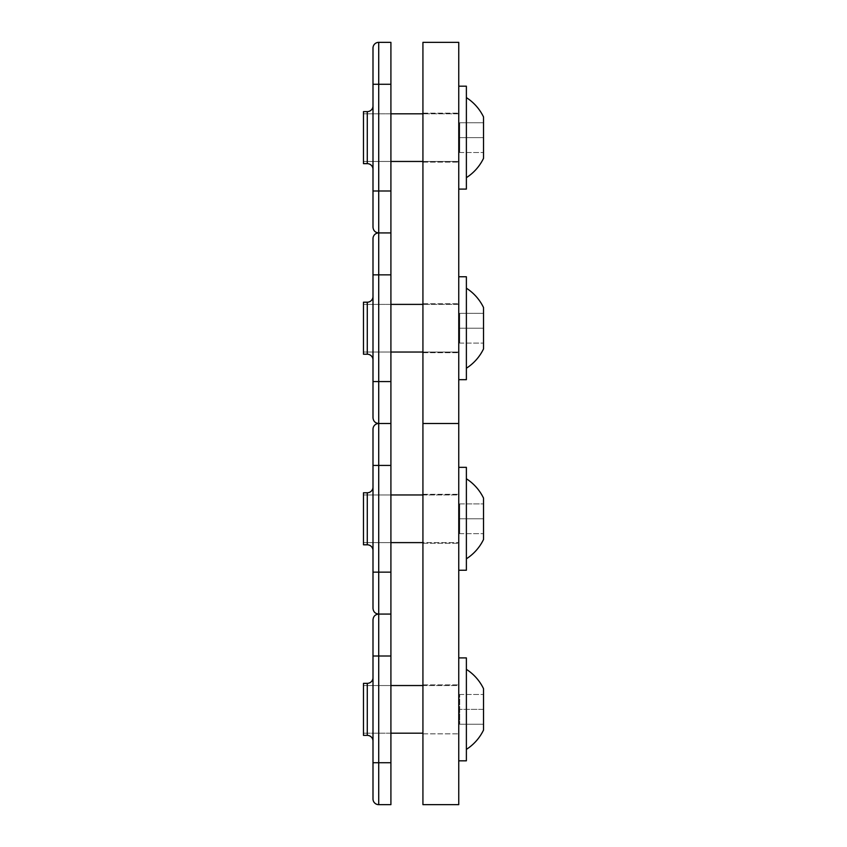 <?xml version="1.0" encoding="UTF-8"?>
<svg xmlns="http://www.w3.org/2000/svg" width="847" height="847" viewBox="0 0 847 847"><rect width="100%" height="100%" fill="white"/><g stroke="black" fill="none" stroke-linecap="round" stroke-linejoin="round"><path stroke-width="0.64" stroke-dasharray="4.24 3.18" d="M458.756 328.213L458.756 352.701L458.756 328.213M422.928 328.213L422.928 352.701L422.928 328.213M458.756 518.788L458.756 543.276L458.756 518.788M458.756 137.638L458.756 162.126L458.756 137.638M458.756 804.65L458.756 42.35L422.928 42.35L422.928 804.65L458.756 804.65M458.756 709.363L458.756 733.851L458.756 709.363M422.928 518.788L422.928 543.276L422.928 518.788M422.928 137.638L422.928 162.126L422.928 137.638M422.928 709.363L422.928 733.851L422.928 709.363M390.912 352.034L390.912 304.391L390.912 352.034L458.756 352.034L458.756 304.391L458.756 352.034L458.756 304.391L458.756 352.034L363.469 352.034L363.469 304.391L363.469 352.034L363.469 304.391L363.469 352.034L363.469 304.391L363.469 352.034L363.469 304.391L363.469 352.034L363.469 304.391L363.469 352.034L363.469 304.391L363.469 352.034L363.469 304.391L363.469 352.034L363.469 304.391L363.469 352.034L390.912 352.034L390.912 304.391L390.912 352.034L363.469 352.034L458.756 352.034L458.756 304.391L458.756 352.034L458.756 304.391L363.469 304.391L390.912 304.391L390.912 352.034L390.912 304.391L363.469 304.391L390.912 304.391L390.912 352.034L363.469 352.034L390.912 352.034L390.912 304.391L363.469 304.391L458.756 304.391L458.756 352.034L422.928 352.034M363.469 302.199L363.469 354.226L363.469 302.199L367.28 302.199L367.28 354.226L367.28 302.199L367.28 354.226L367.28 302.199L367.28 354.226L367.28 302.199L367.28 354.226L363.469 354.226L363.469 302.199L363.469 354.226L367.28 354.226A5.717 5.717 0 0 1 372.998 359.943L372.998 296.482L372.998 359.943A5.717 5.717 0 0 0 367.28 354.226L363.469 354.226L363.469 302.199L363.469 354.226L363.469 302.199L367.28 302.199L363.469 302.199M390.912 274.852L378.715 274.852L378.715 232.925L378.715 614.075L378.715 465.427L390.912 465.427L378.715 465.427L378.715 381.574L378.715 423.5L378.715 381.574L372.998 381.574L372.998 417.783L372.998 381.574L378.715 381.574L378.715 274.852L390.912 274.852L372.998 274.852L372.998 417.783L372.998 238.642L372.998 381.574L378.715 381.574L378.715 274.852L390.912 274.852L378.715 274.852L378.715 232.925L378.715 423.5L378.715 274.852L390.912 274.852L378.715 274.852L378.715 232.925L390.912 232.925L390.912 804.65M466.379 288.192A47.527 47.527 0 0 1 483.531 307.525A47.527 47.527 0 0 0 466.379 288.192A47.527 47.527 0 0 1 483.531 307.525L483.531 328.213L459.709 328.213L483.531 328.213L459.709 328.213L483.531 328.213L459.709 328.213L483.531 328.213L459.709 328.213L459.709 343.099L459.709 313.326L459.709 343.099L459.709 313.326L459.709 343.099L459.709 313.326L459.709 343.099L459.709 313.326L483.531 313.326L483.531 343.099L483.531 307.525L483.531 348.9L483.531 307.525L483.531 348.9L483.531 313.326L459.709 313.326L459.709 328.213L483.531 328.213L483.531 343.099L483.531 307.525L483.531 348.9A47.527 47.527 0 0 1 466.379 368.233L466.379 288.192L466.379 368.233A47.527 47.527 0 0 0 483.531 348.9A47.527 47.527 0 0 1 466.379 368.233M459.709 343.099L483.531 343.099L459.709 343.099M458.756 276.757L466.379 276.757L466.379 379.668L466.379 276.757L466.379 379.668L458.756 379.668L458.756 276.757L458.756 379.668L458.756 276.757L458.756 379.668L458.756 276.757L458.756 379.668L458.756 276.757L458.756 379.668L466.379 379.668L466.379 276.757L458.756 276.757L466.379 276.757L466.379 379.668L466.379 276.757L466.379 379.668L458.756 379.668M459.709 313.326L483.531 313.326L459.709 313.326M390.912 304.391L422.928 304.391M390.912 465.427L378.715 465.427L378.715 381.574L372.998 381.574L378.715 381.574L378.715 190.999L378.715 232.925L378.715 190.999L372.998 190.999L378.715 190.999L378.715 232.925L390.912 232.925L390.912 42.35L390.912 232.925L390.912 42.35L390.912 232.925L390.912 42.35L390.912 84.276L378.715 84.276L378.715 42.35L390.912 42.35L390.912 84.276L378.715 84.276L390.912 84.276L378.715 84.276L378.715 190.999L390.912 190.999L378.715 190.999L378.715 84.276L372.998 84.276L372.998 227.208L372.998 84.276L372.998 227.208L372.998 84.276L372.998 227.208L372.998 84.276L372.998 190.999L378.715 190.999L378.715 232.925L390.912 232.925L378.715 232.925L378.715 190.999L390.912 190.999L378.715 190.999L378.715 84.276L372.998 84.276L372.998 48.067M372.998 359.943L372.998 296.482L372.998 359.943A5.717 5.717 0 0 0 367.28 354.226M390.912 161.459L390.912 113.816L390.912 161.459L458.756 161.459L458.756 113.816L458.756 161.459L458.756 113.816L458.756 161.459L363.469 161.459L363.469 113.816L363.469 161.459L363.469 113.816L363.469 161.459L363.469 113.816L363.469 161.459L363.469 113.816L363.469 161.459L363.469 113.816L363.469 161.459L363.469 113.816L363.469 161.459L363.469 113.816L363.469 161.459L363.469 113.816L363.469 161.459L390.912 161.459L390.912 113.816L390.912 161.459L363.469 161.459L458.756 161.459L458.756 113.816L458.756 161.459L458.756 113.816L363.469 113.816L390.912 113.816L390.912 161.459L390.912 113.816L363.469 113.816L390.912 113.816L390.912 161.459L363.469 161.459L390.912 161.459L390.912 113.816L363.469 113.816L458.756 113.816L458.756 161.459L422.928 161.459M367.28 111.624L363.469 111.624L363.469 163.651L363.469 111.624L367.28 111.624L367.28 163.651L367.28 111.624L367.28 163.651L367.28 111.624L367.28 163.651L367.28 111.624L367.28 163.651L363.469 163.651L363.469 111.624L363.469 163.651L367.28 163.651A5.717 5.717 0 0 1 372.998 169.368L372.998 105.907A5.717 5.717 0 0 1 367.28 111.624L363.469 111.624L363.469 163.651L363.469 111.624L363.469 163.651L367.28 163.651A5.717 5.717 0 0 1 372.998 169.368L372.998 105.907L372.998 169.368A5.717 5.717 0 0 0 367.28 163.651M466.379 97.617A47.527 47.527 0 0 1 483.531 116.95A47.527 47.527 0 0 0 466.379 97.617A47.527 47.527 0 0 1 483.531 116.95L483.531 137.638L459.709 137.638L483.531 137.638L459.709 137.638L483.531 137.638L459.709 137.638L483.531 137.638L459.709 137.638L459.709 152.524L459.709 122.751L459.709 152.524L459.709 122.751L459.709 152.524L459.709 122.751L459.709 152.524L459.709 122.751L483.531 122.751L483.531 152.524L483.531 116.95L483.531 158.325L483.531 116.95L483.531 158.325L483.531 122.751L459.709 122.751L459.709 137.638L483.531 137.638L483.531 152.524L483.531 116.95L483.531 158.325A47.527 47.527 0 0 1 466.379 177.658L466.379 97.617L466.379 177.658A47.527 47.527 0 0 0 483.531 158.325A47.527 47.527 0 0 1 466.379 177.658M459.709 152.524L483.531 152.524L459.709 152.524M458.756 86.182L466.379 86.182L466.379 189.093L466.379 86.182L466.379 189.093L458.756 189.093L458.756 86.182L458.756 189.093L458.756 86.182L458.756 189.093L458.756 86.182L458.756 189.093L458.756 86.182L458.756 189.093L466.379 189.093L466.379 86.182L458.756 86.182L466.379 86.182L466.379 189.093L466.379 86.182L466.379 189.093L458.756 189.093M459.709 122.751L483.531 122.751L459.709 122.751M390.912 113.816L422.928 113.816M378.715 42.35L390.912 42.35L378.715 42.35L378.715 84.276L378.715 42.35L378.715 84.276L372.998 84.276L378.715 84.276L378.715 42.35L378.715 84.276L390.912 84.276L378.715 84.276L378.715 190.999L378.715 84.276L372.998 84.276L378.715 84.276L378.715 42.35M372.998 105.907L372.998 169.368M390.912 542.609L363.469 542.609L363.469 494.966L363.469 542.609L363.469 494.966L363.469 542.609L363.469 494.966L363.469 542.609L363.469 494.966L363.469 542.609L390.912 542.609L390.912 494.966L390.912 542.609L363.469 542.609L458.756 542.609L458.756 494.966L458.756 542.609L458.756 494.966L363.469 494.966L390.912 494.966L390.912 542.609L390.912 494.966L363.469 494.966L390.912 494.966M363.469 492.774L363.469 544.801L363.469 492.774L367.28 492.774L367.28 544.801L367.28 492.774L367.28 544.801L363.469 544.801L363.469 492.774M378.715 423.5L390.912 423.5M372.998 550.518L372.998 487.057L372.998 550.518M372.998 619.792L372.998 762.724L372.998 619.792L372.998 656.002L378.715 656.002L378.715 762.724L390.912 762.724L390.912 656.002L390.912 762.724L378.715 762.724L378.715 804.65L378.715 572.149L372.998 572.149L378.715 572.149L378.715 465.427L372.998 465.427L372.998 608.358M466.379 478.767A47.527 47.527 0 0 1 483.531 498.1L483.531 518.788L459.709 518.788L483.531 518.788L459.709 518.788L459.709 533.674L459.709 503.901L459.709 533.674L459.709 503.901L483.531 503.901L483.531 533.674L483.531 498.1L483.531 539.475L483.531 503.901L459.709 503.901L459.709 518.788L483.531 518.788L483.531 539.475A47.527 47.527 0 0 1 466.379 558.808L466.379 478.767L466.379 558.808M459.709 533.674L483.531 533.674L459.709 533.674M458.756 467.332L466.379 467.332L466.379 570.243L466.379 467.332L466.379 570.243L458.756 570.243L458.756 467.332L458.756 570.243M422.928 685.541L458.756 685.541L458.756 733.184L458.756 685.541L458.756 733.184L458.756 685.541L363.469 685.541L363.469 733.184L363.469 685.541L363.469 733.184L363.469 685.541L363.469 733.184L363.469 685.541L363.469 733.184L363.469 685.541L390.912 685.541L390.912 733.184L390.912 685.541L363.469 685.541L390.912 685.541L390.912 733.184L363.469 733.184L390.912 733.184L390.912 685.541M363.469 683.349L363.469 735.376L363.469 683.349L363.469 735.376L367.28 735.376L367.28 683.349L367.28 735.376L367.28 683.349L363.469 683.349M390.912 656.002L390.912 614.075L390.912 656.002L378.715 656.002L390.912 656.002L378.715 656.002L378.715 614.075L378.715 762.724L372.998 762.724L372.998 798.933L372.998 656.002L378.715 656.002L372.998 656.002M372.998 677.632L372.998 741.093L372.998 677.632M466.379 669.342L466.379 709.363L466.379 669.342A47.527 47.527 0 0 1 483.531 688.675L483.531 709.363L459.709 709.363L483.531 709.363L483.531 688.675L483.531 709.363L459.709 709.363L459.709 694.476L459.709 724.249L459.709 694.476L459.709 724.249L483.531 724.249L483.531 694.476L483.531 730.05L483.531 709.363L483.531 724.249L459.709 724.249L459.709 709.363L483.531 709.363L483.531 694.476L483.531 730.05A47.527 47.527 0 0 1 466.379 749.383L466.379 669.342L466.379 749.383M459.709 694.476L483.531 694.476L459.709 694.476M466.379 657.907L466.379 760.818L466.379 657.907L466.379 760.818L458.756 760.818L458.756 657.907L458.756 760.818M390.912 733.184L422.928 733.184M459.709 724.249L483.531 724.249L459.709 724.249M459.709 503.901L483.531 503.901L459.709 503.901M422.928 494.966L458.756 494.966L458.756 542.609L422.928 542.609M390.912 190.999L372.998 190.999L378.715 190.999L378.715 84.276L378.715 190.999L372.998 190.999L378.715 190.999L378.715 381.574L390.912 381.574M378.715 274.852L372.998 274.852L378.715 274.852M372.998 572.149L390.912 572.149M378.715 465.427L372.998 465.427L378.715 465.427M372.998 84.276L390.912 84.276M372.998 381.574L378.715 381.574L372.998 381.574M378.715 804.65L378.715 762.724L390.912 762.724M378.715 762.724L372.998 762.724L378.715 762.724M422.928 352.701L458.756 352.701L422.928 352.701M422.928 303.724L458.756 303.724L422.928 303.724M422.928 113.149L458.756 113.149L422.928 113.149M422.928 162.126L458.756 162.126L422.928 162.126M422.928 494.299L458.756 494.299L422.928 494.299M422.928 733.851L458.756 733.851L422.928 733.851M422.928 684.874L458.756 684.874L422.928 684.874M422.928 543.276L458.756 543.276L422.928 543.276M378.715 232.925L390.912 232.925L378.715 232.925M378.715 614.075L390.912 614.075L378.715 614.075"/><path stroke-width="1.27" d="M458.756 42.35L458.756 804.65L422.928 804.65L422.928 42.35L458.756 42.35M458.756 423.5L422.928 423.5M372.998 296.482A5.717 5.717 0 0 1 367.28 302.199L363.469 302.199L363.469 354.226L367.28 354.226L367.28 302.199A5.717 5.717 0 0 0 372.998 296.482A5.717 5.717 0 0 1 367.28 302.199A5.717 5.717 0 0 0 372.998 296.482M390.912 274.852L372.998 274.852L372.998 238.642A5.717 5.717 0 0 1 378.715 232.925L378.715 381.574L372.998 381.574L372.998 417.783L372.998 238.642A5.717 5.717 0 0 1 378.715 232.925L390.912 232.925L390.912 762.724L378.715 762.724L378.715 804.65L390.912 804.65L390.912 762.724M372.998 359.943A5.717 5.717 0 0 0 367.28 354.226M466.379 368.233A47.527 47.527 0 0 0 483.531 348.9L483.531 307.525A47.527 47.527 0 0 0 466.379 288.192M458.756 379.668L466.379 379.668L466.379 276.757L458.756 276.757M422.928 304.391L390.912 304.391M422.928 352.034L390.912 352.034M390.912 190.999L372.998 190.999L372.998 48.067L372.998 84.276L378.715 84.276L378.715 232.925A5.717 5.717 0 0 0 372.998 238.642A5.717 5.717 0 0 1 378.715 232.925C375.242 232.586 373.336 230.68 372.998 227.208L372.998 190.999L372.998 227.208C373.336 230.68 375.242 232.586 378.715 232.925L390.912 232.925L390.912 42.35L378.715 42.35L378.715 84.276L390.912 84.276M372.998 48.067A5.717 5.717 0 0 1 378.715 42.35A5.717 5.717 0 0 0 372.998 48.067A5.717 5.717 0 0 1 378.715 42.35A5.717 5.717 0 0 0 372.998 48.067L372.998 84.276M372.998 169.368A5.717 5.717 0 0 0 367.28 163.651L363.469 163.651L363.469 111.624L367.28 111.624A5.717 5.717 0 0 0 372.998 105.907A5.717 5.717 0 0 1 367.28 111.624A5.717 5.717 0 0 0 372.998 105.907M466.379 177.658A47.527 47.527 0 0 0 483.531 158.325L483.531 116.95A47.527 47.527 0 0 0 466.379 97.617M458.756 189.093L466.379 189.093L466.379 86.182L458.756 86.182M422.928 113.816L390.912 113.816M422.928 161.459L390.912 161.459M372.998 487.057A5.717 5.717 0 0 1 367.28 492.774L363.469 492.774L363.469 544.801L367.28 544.801L367.28 492.774A5.717 5.717 0 0 0 372.998 487.057M372.998 550.518A5.717 5.717 0 0 0 367.28 544.801A5.717 5.717 0 0 1 372.998 550.518M390.912 381.574L378.715 381.574L378.715 423.5A5.717 5.717 0 0 0 372.998 429.217L372.998 465.427L372.998 429.217A5.717 5.717 0 0 1 378.715 423.5L378.715 465.427L390.912 465.427M363.469 735.376L363.469 683.349L367.28 683.349A5.717 5.717 0 0 0 372.998 677.632A5.717 5.717 0 0 1 367.28 683.349L367.28 735.376L363.469 735.376M372.998 741.093A5.717 5.717 0 0 0 367.28 735.376A5.717 5.717 0 0 1 372.998 741.093M372.998 656.002L378.715 656.002L378.715 762.724L372.998 762.724L372.998 798.933L372.998 619.792C373.336 616.32 375.242 614.414 378.715 614.075L378.715 656.002L390.912 656.002M378.715 804.65A5.717 5.717 0 0 1 372.998 798.933A5.717 5.717 0 0 0 378.715 804.65L390.912 804.65M466.379 749.383A47.527 47.527 0 0 0 483.531 730.05L483.531 688.675A47.527 47.527 0 0 0 466.379 669.342M458.756 760.818L466.379 760.818L466.379 657.907L458.756 657.907L466.379 657.907M422.928 733.184L390.912 733.184M422.928 685.541L390.912 685.541M372.998 572.149L378.715 572.149L378.715 614.075C375.242 613.736 373.336 611.83 372.998 608.358L372.998 465.427L378.715 465.427L378.715 572.149L390.912 572.149M466.379 558.808A47.527 47.527 0 0 0 483.531 539.475L483.531 498.1A47.527 47.527 0 0 0 466.379 478.767M458.756 570.243L466.379 570.243L466.379 467.332L458.756 467.332M422.928 494.966L390.912 494.966M422.928 542.609L390.912 542.609M367.28 163.651L367.28 111.624M378.715 423.5C375.242 423.161 373.336 421.255 372.998 417.783C373.336 421.255 375.242 423.161 378.715 423.5C375.242 423.161 373.336 421.255 372.998 417.783C373.336 421.255 375.242 423.161 378.715 423.5L390.912 423.5M378.715 232.925C375.242 232.586 373.336 230.68 372.998 227.208C373.336 230.68 375.242 232.586 378.715 232.925M372.998 608.358C373.336 611.83 375.242 613.736 378.715 614.075L390.912 614.075L378.715 614.075C375.242 614.414 373.336 616.32 372.998 619.792"/></g></svg>
